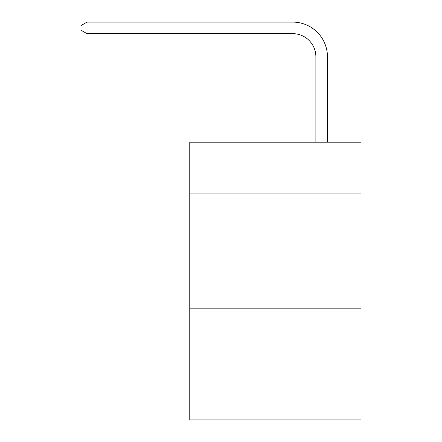 <?xml version="1.0" encoding="UTF-8"?>
<svg xmlns="http://www.w3.org/2000/svg" width="442" height="442" viewBox="0 0 442 442"><rect width="100%" height="100%" fill="white"/><g stroke="black" fill="none" stroke-linecap="round" stroke-linejoin="round"><path stroke-width="0.66" d="M361.003 193.115L361.003 142.202L189.762 142.202L189.762 193.115L361.003 193.115L361.003 419.9L189.762 419.9L189.762 193.115M361.003 308.82L189.762 308.82M315.881 142.202L315.881 56.814A23.139 23.139 153.6 0 0 292.737 33.669L87.013 33.669L80.996 30.2L80.996 25.57L87.013 22.1L292.737 22.1A34.714 34.714 -26.4 0 1 327.45 56.814L327.45 142.202M315.881 56.814A23.139 23.139 153.6 0 0 292.737 33.669A23.139 23.139 153.6 0 1 315.881 56.814A23.139 23.139 153.6 0 0 292.737 33.669A23.139 23.139 153.6 0 1 315.881 56.814A23.139 23.139 153.6 0 0 292.737 33.669A23.139 23.139 153.6 0 1 315.881 56.814A23.139 23.139 153.6 0 0 292.737 33.669A23.139 23.139 153.6 0 1 315.881 56.814A23.139 23.139 153.6 0 0 292.737 33.669A23.139 23.139 153.6 0 1 315.881 56.814A23.139 23.139 153.6 0 0 292.737 33.669A23.139 23.139 153.6 0 1 315.881 56.814A23.139 23.139 153.6 0 0 292.737 33.669A23.139 23.139 153.6 0 1 315.881 56.814A23.139 23.139 153.6 0 0 292.737 33.669A23.139 23.139 153.6 0 1 315.881 56.814A23.139 23.139 153.6 0 0 292.737 33.669A23.139 23.139 153.6 0 1 315.881 56.814A23.139 23.139 153.6 0 0 292.737 33.669A23.139 23.139 153.6 0 1 315.881 56.814A23.139 23.139 153.6 0 0 292.737 33.669A23.139 23.139 153.6 0 1 315.881 56.814A23.139 23.139 153.6 0 0 292.737 33.669A23.139 23.139 153.6 0 1 315.881 56.814A23.139 23.139 153.6 0 0 292.737 33.669A23.139 23.139 153.6 0 1 315.881 56.814A23.139 23.139 153.6 0 0 292.737 33.669A23.139 23.139 153.6 0 1 315.881 56.814A23.139 23.139 153.6 0 0 292.737 33.669A23.139 23.139 153.6 0 1 315.881 56.814A23.139 23.139 153.6 0 0 292.737 33.669A23.139 23.139 153.6 0 1 315.881 56.814A23.139 23.139 153.6 0 0 292.737 33.669A23.139 23.139 153.6 0 1 315.881 56.814A23.139 23.139 153.6 0 0 292.737 33.669A23.139 23.139 153.6 0 1 315.881 56.814A23.139 23.139 153.6 0 0 292.737 33.669A23.139 23.139 153.6 0 1 315.881 56.814A23.139 23.139 153.6 0 0 292.737 33.669A23.139 23.139 153.6 0 1 315.881 56.814A23.139 23.139 153.6 0 0 292.737 33.669A23.139 23.139 153.6 0 1 315.881 56.814A23.139 23.139 153.6 0 0 292.737 33.669A23.139 23.139 153.6 0 1 315.881 56.814A23.139 23.139 153.6 0 0 292.737 33.669A23.139 23.139 153.6 0 1 315.881 56.814A23.139 23.139 153.6 0 0 292.737 33.669A23.139 23.139 153.6 0 1 315.881 56.814A23.139 23.139 153.6 0 0 292.737 33.669A23.139 23.139 153.6 0 1 315.881 56.814A23.139 23.139 153.6 0 0 292.737 33.669A23.139 23.139 153.6 0 1 315.881 56.814A23.139 23.139 153.6 0 0 292.737 33.669A23.139 23.139 153.6 0 1 315.881 56.814A23.139 23.139 153.6 0 0 292.737 33.669A23.139 23.139 153.6 0 1 315.881 56.814A23.139 23.139 153.6 0 0 292.737 33.669A23.139 23.139 153.6 0 1 315.881 56.814A23.139 23.139 153.6 0 0 292.737 33.669A23.139 23.139 153.6 0 1 315.881 56.814A23.139 23.139 153.6 0 0 292.737 33.669A23.139 23.139 153.6 0 1 315.881 56.814A23.139 23.139 153.6 0 0 292.737 33.669A23.139 23.139 153.6 0 1 315.881 56.814A23.139 23.139 153.6 0 0 292.737 33.669A23.139 23.139 153.6 0 1 315.881 56.814A23.139 23.139 153.6 0 0 292.737 33.669A23.139 23.139 153.6 0 1 315.881 56.814M87.013 33.669L87.013 22.1L292.737 22.1"/></g></svg>
